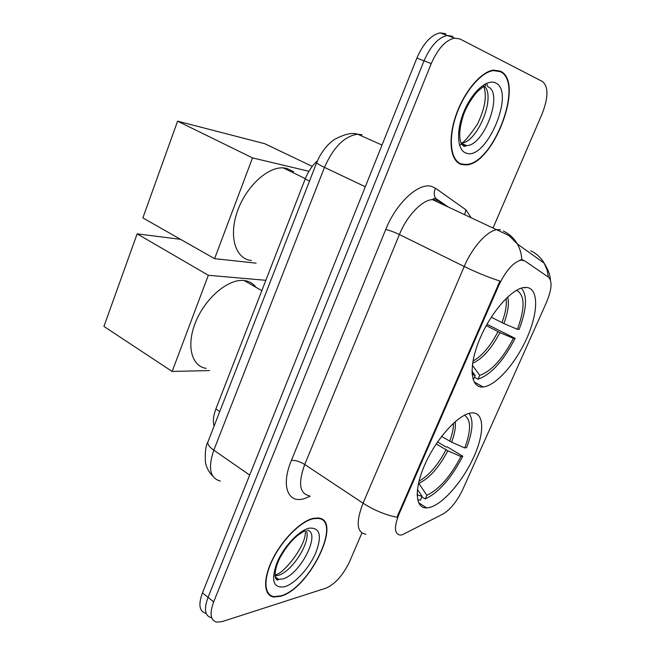 <?xml version="1.0" encoding="UTF-8"?>
<svg xmlns="http://www.w3.org/2000/svg" width="655" height="655" viewBox="0 0 655 655"><rect width="100%" height="100%" fill="white"/><g stroke="black" fill="none" stroke-linecap="round" stroke-linejoin="round"><path stroke-width="0.98" d="M482.866 386.966L483.128 386.949C495.876 385.877 515.763 363.255 526.939 337.964C538.271 312.689 538.819 288.863 526.857 287.463L524.139 287.496C511.367 288.79 490.145 313.336 479.288 340.142C468.268 366.956 470.544 388.063 482.866 386.966M429.59 507.486C443.017 504.17 463.093 480.835 473.86 456.805C484.79 432.758 484.413 411.987 471.788 412.912L471.387 412.945C459.155 413.927 437.728 436.795 425.881 462.348C413.878 487.909 414.82 508.567 426.692 507.903L429.59 507.486M402.334 534.767L443.05 513.995C450.558 509.418 457.19 501.132 462.938 489.129L546.335 302.725C551.739 289.772 552.476 281.273 548.546 277.221L524.729 260.87L521.02 260.109C513.201 262.295 505.783 270.736 498.766 285.441L399.042 514.069C393.884 527.209 394.335 534.202 400.393 535.069L402.334 534.767M214.119 426.004C212.736 421.411 213.325 415.737 215.872 408.974L305.197 178.971C308.177 171.512 312.263 165.437 317.454 160.753M280.741 596.238C309.848 588.567 343.269 518.997 317.97 517.999L313.311 518.359C301.005 520.946 282.567 539.139 272.693 559.018C262.696 578.905 263.556 595.755 273.847 597.016L280.741 596.238M319.509 518.735L319.173 518.187M461.341 164.454L465.852 164.913C493.485 164.97 524.991 81.736 500.371 71.141L493.624 70.101C480.942 71.444 463.576 92.289 455.634 116.213C447.578 140.137 450.566 161.376 461.341 164.454M268.747 593.807L268.075 593.733M365.891 534.251C356.688 532.728 355.739 522.371 363.05 503.187C373.948 510.188 385.246 514.879 396.938 517.254L499.929 281.06C488.221 277.229 476.316 272.374 464.231 266.495C472.329 247.131 487.459 230.478 497.276 229.651L500.445 229.758M452.744 36.32L447.275 35.468C438.301 37.532 430.556 45.981 424.039 60.825L208.036 597.352C203.77 609.15 204.868 615.929 211.319 617.681C204.868 615.929 203.77 609.15 208.036 597.352L424.039 60.825C430.556 45.981 438.301 37.532 447.275 35.468L452.744 36.32M548.366 277.098L547.04 269.827L544.166 263.154L517.393 244.037C520.045 248.753 521.511 253.944 521.781 259.601L523.41 260.24M520.217 259.773L521.02 260.109M493.15 227.735L542.111 113.864C548.415 97.505 548.554 86.738 542.536 81.547L459.933 38.956L454.496 38.121C445.556 40.209 437.802 48.707 431.244 63.609L213.686 601.839C209.387 613.661 210.452 620.432 216.87 622.144L222.34 621.538L326.059 588.116C335.237 584.006 343.081 575.188 349.573 561.646L361.871 533.039M267.371 592.693L268.001 592.832M445.613 33.716L440.111 32.84C431.105 34.871 423.359 43.271 416.891 58.066L202.428 592.906C198.195 604.671 199.325 611.451 205.817 613.252M267.068 592.128L267.666 592.308M313.139 518.768C300.964 521.339 282.714 539.343 272.947 559.01C263.056 578.692 263.908 595.362 274.093 596.607L280.905 595.845C309.709 588.264 342.794 519.399 317.757 518.416L313.139 518.768M318.919 518.588L318.559 518.072M500.166 71.632L493.502 70.609C480.95 71.935 463.765 92.552 455.905 116.222C447.93 139.892 450.877 160.925 461.538 163.979L466.016 164.438C493.371 164.487 524.54 82.088 500.166 71.632M441.609 436.377L451.614 442.182L464.747 447.938C471.24 430.368 471.133 419.47 464.411 415.237M437.581 441.937L446.014 446.997L447.136 446.825L462.782 456.208C451.369 478.175 438.866 492.437 425.267 498.995L426.888 495.319C439.186 489.326 450.534 476.398 460.932 456.535L447.832 450.779L436.222 443.951M255.958 287.299C253.059 283.378 249.105 281.118 244.102 280.52L243.652 280.479C228.268 278.874 205.809 297.616 195.992 321.187C185.971 344.735 191.235 366.268 206.161 368.372M464.747 447.938L466.589 447.643C472.861 431.219 473.671 419.806 469.021 413.403M425.267 498.995L421.902 496.842M460.932 456.535L462.782 456.208M418.545 482.964L426.888 495.319M417.653 499.871L420.469 500.109L422.09 496.408L417.407 489.424M417.104 494.852L422.09 496.408M137.132 233.868L208.339 275.272L172.142 371.45L103.924 326.411L137.132 233.868L180.551 239.329M208.339 275.272L265.84 280.315M209.575 370.566L172.142 371.45M491.258 317.167L503.883 323.562L517.409 329.301C525.048 308.48 524.933 295.552 517.065 290.525L517.368 289.837M486.976 324.274L515.133 338.373C503.359 361.069 490.988 374.676 478.019 379.204L479.714 375.34C491.455 371.18 502.688 358.842 513.397 338.332L499.904 332.593L486.247 325.592M293.636 171.708L286.71 168.335L283.173 167.86C267.093 166.837 245.265 187.502 237.044 212.376C228.611 237.241 235.816 259.085 251.323 260.494M517.409 329.301L519.137 329.367C526.759 309.242 527.512 295.487 521.396 288.11M478.019 379.204L474.457 377.239M513.397 338.332L515.133 338.373M517.065 290.525L516.107 290.542M472.345 365.228L479.714 375.34M473.041 379.343L473.5 379.425L475.211 375.536L471.977 371.09M472.091 374.111L475.211 375.536M177.579 121.159L252.511 157.896L214.586 258.668L142.864 217.91L177.579 121.159L264.751 143.707L312.247 166.386M252.511 157.896L308.939 171.282M256.105 263.146L214.586 258.668M498.766 285.441L497.865 284.999M399.042 514.069L398.232 513.536M219.744 411.553L215.872 408.974M309.504 181.067L305.197 178.971M310.093 496.253L307.121 497.497C288.961 505.889 279.947 487.517 291.418 460.359L385.738 229.487C389.504 230.323 394.056 232.001 399.403 234.539L304.731 464.485C297.984 483.21 299.515 493.624 309.332 495.729M385.738 229.487C396.234 202.927 418.766 182.262 431.563 186.413L435.493 188.239L465.901 209.788L470.904 217.419M445.097 205.457L438.981 201.249L435.845 199.857L432.472 199.603C422.082 199.98 406.943 215.757 399.403 234.539L464.231 266.495L363.05 503.187L304.731 464.485C299.859 461.529 295.413 460.154 291.418 460.359M550.413 279.857C550.208 275.149 548.129 269.582 544.166 263.154C540.924 257.62 536.453 253.501 530.746 250.791M437.728 200.52L435.624 198.318L433.864 198.563L432.472 199.603L508.943 235.513L517.393 244.037C514.003 238.183 509.312 233.851 503.327 231.035M481.597 386.262L481.286 386.958M525.261 287.398L524.966 288.069M420.109 503.679L419.331 504.121M431.244 63.609L416.891 58.066M213.686 601.839L202.428 592.906M464.714 214.553L465.901 209.788M447.791 206.71L435.624 198.318C433.815 195.223 433.766 191.866 435.493 188.239M362.141 134.742L357.605 134.193C344.432 136.183 333.387 147.252 324.471 167.385L213.8 450.19C207.807 467.998 209.993 478.281 220.35 481.048M249.678 475.072L213.8 450.19C209.428 447.062 207.439 444.368 207.848 442.109L208.077 441.503M212.752 476.103C208.871 472.247 206.431 467.629 205.424 462.25C204.9 452.318 205.711 445.605 207.848 442.109L316.668 162.669C316.873 163.422 319.476 164.995 324.471 167.385L365.285 186.757M382.004 145.058L357.605 134.193C352.447 132.326 344.784 134.054 334.599 139.376C332.355 141.046 332.65 140.448 327.762 145.123C323.03 150.314 319.329 156.16 316.668 162.669L316.733 162.497M275.575 578.201L276.549 577.849M275.026 575.901L277.941 575.442C291.868 572.159 311.068 541.972 306.458 530.771M275.46 577.923L278.572 579.356L282.649 578.946C299.892 574.869 321.056 533.727 307.67 530.173M309.217 528.151C298.942 530.394 283.443 546.925 276.844 563.038C270.785 580.707 273.405 588.608 284.712 586.733C295.241 583.58 309.578 567.697 315.939 552.476C322.145 535.503 319.902 527.39 309.217 528.151M463.732 145.336L464.673 144.788M461.906 144.46L466.647 145.631C484.266 145.607 503.76 92.715 487.942 86.779M460.932 143.199C477.061 143.249 496.277 97.005 484.356 86.157M495.45 82.89C487.009 78.625 471.927 92.093 463.953 111.571C455.839 130.992 457.157 150.396 466.098 153.073C486.174 161.49 515.968 91.258 495.45 82.89M459.564 145.279L462.209 143.748M485.732 85.92L485.183 84.004M449.748 441.224C452.335 434.281 453.571 428.28 453.448 423.228M418.971 481.212C428.91 475.604 437.908 465.132 445.965 449.813M451.614 442.182C454.701 433.929 455.905 427.085 455.217 421.648M418.864 483.382C429.352 478.314 439.014 467.449 447.832 450.779M501.926 322.653C505.513 313.065 506.896 305.017 506.094 298.508M472.967 361.061C482.039 356.042 490.366 346.249 497.956 331.676M503.883 323.562C507.985 312.541 509.262 303.674 507.723 296.944M472.599 363.271C482.317 358.989 491.422 348.763 499.904 332.593M474.097 381.939L483.128 386.949M418.57 502.688L426.692 507.903M464.862 164.479L465.852 164.913M454.496 38.121L440.111 32.84M275.477 577.972L276.295 577.661M274.977 575.237L276.115 574.631C284.344 573.092 307.375 543.986 305.23 530.902M275.149 576.809L278.572 579.356C277.253 582.328 271.023 576.408 279.742 558.281C285.072 548.44 291.131 540.743 297.927 535.2L304.542 530.796M317.094 517.949L317.757 518.416M486.575 83.324L487.869 86.747M463.437 145.23L462.88 145.541M461.251 143.339L466.647 145.631L465.034 146.286C463.994 146.63 462.708 145.598 461.177 143.191C458.688 136.854 459.458 127.414 463.494 114.871C467.506 103.515 475.956 92.552 478.748 90.39L483.947 86.19M492.593 70.265L493.502 70.609M461.128 143.077C463.011 143.617 468.456 137.313 477.479 124.155C485.019 108.272 487.107 95.671 483.734 86.337M244.102 280.52L261.828 290.648M417.104 494.116L417.874 495.393M283.173 167.86L305.328 178.651M472.018 373.023L473.311 374.889"/></g></svg>
